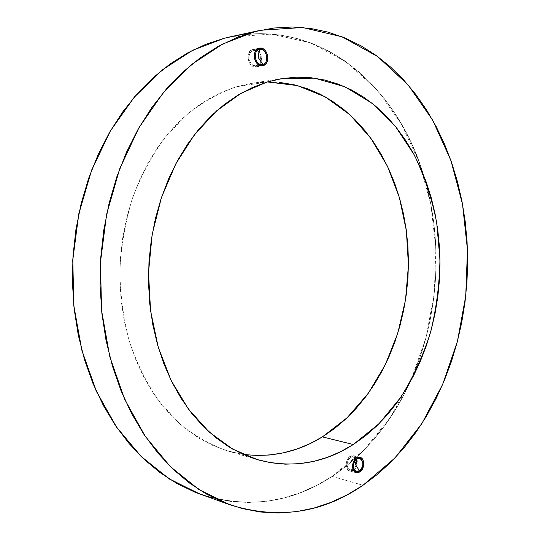 <?xml version="1.0" encoding="UTF-8"?>
<svg xmlns="http://www.w3.org/2000/svg" width="540" height="540" viewBox="0 0 540 540"><rect width="100%" height="100%" fill="white"/><g stroke="black" fill="none" stroke-linecap="round" stroke-linejoin="round"><path stroke-width="0.41" stroke-dasharray="2.7 2.03" d="M229.979 36.902L242.858 34.709L261.171 33.629L279.146 34.877L296.615 38.36L313.436 43.936L329.481 51.469L344.635 60.811L358.817 71.806L371.939 84.308L383.94 98.159L394.774 113.211L404.399 129.323L412.783 146.34L419.897 164.14L425.736 182.581L430.279 201.542L433.526 220.887L435.47 240.496L436.111 260.26L435.456 280.051L433.505 299.761L430.272 319.268L425.77 338.452L420.012 357.203L413.012 375.394L404.804 392.911L395.408 409.617L384.865 425.385L373.201 440.087L360.497 453.587L346.775 465.73L332.12 476.395C365.648 453.614 391.514 422.442 409.712 382.874C439.101 319.181 444.197 241.535 423.387 174.548C397.359 86.697 319.801 17.746 229.979 36.902C319.801 17.746 397.359 86.697 423.38 174.548C444.197 241.535 439.101 319.181 409.712 382.874C391.514 422.442 365.648 453.614 332.12 476.395C291.695 503.159 247.651 509.045 199.976 494.053C247.637 509.045 291.688 503.159 332.113 476.388L363.947 450.144L390.575 417.177L411.413 379.094L426.06 337.379L434.268 293.456L435.895 248.69L430.853 204.437L419.155 162.088L400.91 123.127L376.367 89.127L346.012 61.783L310.628 42.849L271.397 34.054L228.609 37.206M198.599 493.553L199.969 494.053C247.651 509.045 291.695 503.159 332.12 476.395L316.615 485.426L300.355 492.683L283.459 498.035L266.045 501.343L248.272 502.49L230.283 501.356L212.274 497.867L194.434 491.94L212.281 497.867L230.297 501.363L212.281 497.867L200.165 494.12M373.201 440.087L360.484 453.58L346.761 465.73L332.113 476.388L316.609 485.42L300.362 492.689L283.466 498.035L266.058 501.35L248.279 502.49L230.297 501.363L248.279 502.49L266.058 501.35L283.466 498.035L300.362 492.689L316.615 485.426L332.12 476.395L362.981 485.278L332.12 476.395L346.775 465.73L360.497 453.587L373.214 440.087L384.871 425.385L373.214 440.087M230.175 36.862L242.872 34.709L261.178 33.622L279.153 34.877L296.622 38.36L313.443 43.936L329.488 51.469L344.648 60.811L358.823 71.806L371.945 84.308L383.947 98.159L394.781 113.211L404.406 129.317L412.789 146.34L419.911 164.14L425.75 182.581L430.292 201.542L433.539 220.887L435.476 240.496L436.118 260.26L435.463 280.051L433.512 299.761L430.286 319.268L425.776 338.452L420.019 357.203L413.026 375.401L404.818 392.911L395.422 409.617L384.871 425.385L395.422 409.617L404.818 392.911L413.026 375.401L420.019 357.203L425.776 338.452L430.286 319.268L433.512 299.761L435.463 280.051L436.118 260.26L435.476 240.496L433.539 220.887L430.292 201.542L425.75 182.581L419.911 164.14L412.789 146.34L404.406 129.317L394.781 113.211L383.947 98.159L371.945 84.308L358.823 71.806L344.648 60.811L329.488 51.469L313.443 43.936L296.622 38.36L279.153 34.877L261.178 33.622L242.872 34.709L235.622 35.795M256.831 66.724L259.274 65.232L256.831 66.724L252.889 66.305L249.561 63.119L248.272 59.953L248.211 54.837L250.378 50.848L252.707 49.505L259.025 48.269L252.707 49.505L256.433 49.876L252.707 49.505C244.553 51.266 248.218 68.749 256.298 66.845L256.831 66.724M259.47 65.016C262.805 59.238 261.88 54.236 256.696 50.004L259.943 53.183L261.212 56.335L261.266 61.391L259.47 65.016M256.223 50.105L253.004 50.733C246.004 52.245 249.156 67.25 256.095 65.61L256.541 65.509C263.513 63.909 260.293 48.938 253.321 50.659L256.223 50.105M261.913 64.564L262.811 64.402L261.913 64.564M353.484 470.266C358.493 467.303 358.641 456.577 353.68 455.639L350.15 456.341L356.488 457.994L350.15 456.341L352.33 455.537L355.347 456.55L357.163 459.824L357.183 464.265L356.171 467.14L354.496 469.449L351.304 471.096L349.198 470.738L347.483 469.246L346.201 465.413L346.403 462.362L347.429 459.459L350.15 456.341C345.128 459.223 344.912 469.989 349.846 470.981L353.484 470.266L358.304 471.589L353.484 470.266M355.597 458.696L350.386 457.333C346.032 462.335 345.944 466.519 350.129 469.894L353.248 469.287L359.539 471.008L353.248 469.287C356.252 466.709 357.21 463.408 356.117 459.392L353.423 456.732L350.386 457.333L355.597 458.696M267.347 81.938L251.775 83.275L236.338 86.771L267.057 82.026L236.338 86.771L250.837 83.423L265.309 81.992L279.599 82.424M254.968 455.402L240.746 453.951L226.591 450.617L212.652 445.385L199.098 438.244L186.091 429.199L173.806 418.311L162.405 405.641L152.057 391.298L142.918 375.421L135.142 358.175L128.851 339.755L124.153 320.396L121.136 300.328L119.853 279.828L120.339 259.16L122.58 238.613L126.549 218.464L132.179 198.97L139.381 180.4L148.041 162.972L158.018 146.907L169.162 132.374L181.305 119.529L194.272 108.472L207.88 99.306L221.96 92.063L236.338 86.771C219.051 92.853 202.48 102.155 186.631 114.683L164.876 137.612C151.835 155.574 141.035 175.743 132.469 198.119C125.415 221.4 121.21 245.45 119.86 270.27C120.218 295.056 123.437 318.971 129.519 342.009C137.133 364.095 147.022 383.933 159.199 401.531L179.753 423.9C194.879 436.077 210.843 445.088 227.644 450.934L242.906 454.288M353.248 469.287L354.895 467.674L356.069 465.406L356.603 462.82L356.407 460.316L355.516 458.264L354.058 456.968L352.262 456.644L350.386 457.333L348.725 458.933L347.531 461.214L346.997 463.813L347.193 466.344L348.098 468.403L349.569 469.685L351.378 469.989L353.012 469.429M256.541 65.509L258.518 64.341L259.929 62.242L260.55 59.522L260.3 56.585L259.214 53.885L257.445 51.827L255.265 50.713L253.004 50.733L250.999 51.881L249.575 53.993L248.94 56.734L249.197 59.697L250.304 62.41L252.092 64.469L254.286 65.556L256.541 65.509M253.064 49.424L259.362 48.188M259.011 65.097L256.095 65.61M353.68 455.639L360.005 457.279M353.747 470.894L350.129 469.894M282.636 78.469L251.775 83.275M257.6 459.729L227.644 450.934M357.041 457.67L353.423 456.732M349.846 470.981L356.177 472.736M256.237 50.092L253.321 50.659M256.298 66.845L262.622 65.745"/><path stroke-width="0.81" d="M228.609 37.206L224.404 38.225L192.591 50.308L162.122 70.038L134.271 97.173L110.315 131.058L91.469 170.579L78.719 214.238L72.758 260.192L73.899 306.437L82.019 350.946L96.613 391.844L116.836 427.572L141.608 456.948L169.736 479.223L199.976 494.053L169.736 479.223L141.608 456.948L116.836 427.572L96.613 391.844L82.019 350.946L73.899 306.437L72.758 260.192L78.719 214.238L91.469 170.579L110.315 131.058L134.271 97.173L162.122 70.038L192.591 50.308L224.404 38.225L192.685 50.261L162.297 69.89L134.507 96.883L110.579 130.592L91.712 169.918L78.887 213.381L72.806 259.166L73.771 305.282L81.682 349.718L96.046 390.623L116.039 426.425L140.589 455.956L168.52 478.447L198.599 493.553M200.165 494.12L194.441 491.94L176.978 483.543L194.441 491.94L176.972 483.536L160.11 472.655L144.092 459.317L129.141 443.603L115.499 425.635L103.39 405.567L93.029 383.616L84.605 360.038L78.287 335.144L74.189 309.258L72.414 282.757L72.995 256.021L75.938 229.446L81.189 203.411L88.648 178.294L98.192 154.454L109.64 132.199L122.803 111.814L137.444 93.521L153.326 77.51L170.208 63.909L187.846 52.812L205.983 44.253L224.397 38.232L229.979 36.902L224.404 38.225L229.979 36.909M235.622 35.795L260.705 30.24L302.596 27.513L342.158 36.835L377.737 56.612L408.173 85.01L432.709 120.218L450.907 160.475L462.517 204.161L467.464 249.791L465.75 295.94L457.454 341.246L442.712 384.318L421.774 423.718L395.003 457.92L362.981 485.278L377.723 474.147L391.527 461.498L404.312 447.471L416.03 432.223L426.634 415.888L436.077 398.601L444.326 380.498L451.366 361.712L457.164 342.353L461.7 322.562L464.974 302.441L466.965 282.123L467.66 261.718L467.06 241.346L465.156 221.123L461.95 201.177L457.448 181.622L451.643 162.587L444.555 144.207L436.192 126.623L426.58 109.958L415.746 94.372L403.731 80.015L390.582 67.041L376.353 55.6L361.125 45.86L344.979 37.982L328.037 32.117L310.419 28.411L292.268 27.007L273.753 28.033L255.056 31.583L236.392 37.739L217.978 46.541L200.05 57.996L182.864 72.063L166.678 88.668L151.74 107.656L138.301 128.851L126.59 152.01L116.816 176.837L109.161 203L103.768 230.135L100.724 257.837L100.096 285.701L101.871 313.315L106.016 340.261L112.442 366.167L121.001 390.67L131.537 413.458L143.849 434.261L157.714 452.858L172.894 469.078L189.162 482.807L206.26 493.965L223.958 502.531L242.028 508.525L260.246 511.988L278.431 512.993L296.386 511.65L313.956 508.066L330.993 502.382L347.369 494.741L362.981 485.278C322.306 513.304 277.83 519.77 229.568 504.677L198.916 489.544L170.37 466.634L145.199 436.266L124.632 399.222L109.802 356.704L101.567 310.372L100.467 262.184L106.616 214.286L119.698 168.797L138.983 127.663L163.431 92.455L191.815 64.328L222.791 43.963L255.056 31.583L224.404 38.225L205.997 44.246L187.853 52.812L170.222 63.909L153.333 77.51L137.45 93.521L122.809 111.814L109.654 132.199L98.199 154.454L88.655 178.294L81.196 203.411L75.944 229.446L73.008 256.028L72.421 282.764L74.196 309.265L78.293 335.144L84.611 360.038L93.035 383.616L103.397 405.567L115.506 425.635L129.148 443.61L144.099 459.324L160.124 472.655L176.978 483.543L160.124 472.655L144.099 459.324L129.148 443.61L115.506 425.635L103.397 405.567L93.035 383.616L84.611 360.038L78.293 335.144L74.196 309.265L72.421 282.764L73.008 256.028L75.944 229.446L81.196 203.411L88.655 178.294L98.199 154.454L109.654 132.199L122.809 111.814L137.45 93.521L153.333 77.51L170.222 63.909L187.853 52.812L205.997 44.246L224.404 38.225L230.175 36.862M263.156 65.624L260.516 65.678L257.958 64.402L255.872 61.985L254.576 58.792L254.273 55.316L255.015 52.09L256.689 49.613L259.389 48.181C267.543 46.17 271.296 63.74 263.156 65.624L262.622 65.745C254.522 67.655 250.85 50.031 259.025 48.269L261.671 48.249L264.215 49.559L266.274 51.982L267.55 55.154L267.84 58.597L267.111 61.79L265.464 64.253L263.156 65.624M259.268 49.511L256.223 50.105L259.268 49.511C266.341 47.223 269.993 62.735 262.811 64.402L262.366 64.51C255.413 66.15 252.254 51.037 259.268 49.511L258.228 57.497L259.591 49.437C266.584 47.716 269.798 62.802 262.811 64.402L258.228 57.497L262.811 64.402C255.757 66.838 251.984 51.131 259.268 49.511M258.977 65.077L261.913 64.564L258.977 65.077M359.822 472.007L358.304 471.589L359.822 472.007L356.555 472.817L354.605 471.872L353.194 469.874L352.526 465.608L353.153 462.55L355.469 458.811L356.488 457.994L360.025 457.286C364.993 458.224 364.838 469.017 359.822 472.007L356.177 472.736C351.243 471.744 351.466 460.904 356.488 457.994L358.675 457.184L360.774 457.569L362.475 459.081L363.508 461.491L363.737 464.427L363.116 467.458L361.746 470.117L359.822 472.007M356.677 458.973L355.597 458.696L356.677 458.973C362.536 454.835 365.492 467.384 359.539 471.008L356.413 471.623C352.229 468.234 352.316 464.022 356.677 458.973L355.286 464.245L356.677 458.973L359.714 458.365C363.94 461.7 363.879 465.912 359.539 471.008L355.286 464.245L359.539 471.008C353.687 475.254 350.642 462.584 356.677 458.973M279.599 82.424L293.571 84.652L307.098 88.587L320.078 94.142L332.411 101.21L344.007 109.674L354.794 119.428L364.709 130.349L373.694 142.324L381.713 155.23L388.726 168.946L394.706 183.364L399.62 198.369L403.468 213.84L406.222 229.669L407.889 245.747L408.456 261.974L407.936 278.228L406.316 294.415L403.623 310.419L399.857 326.14L395.044 341.469L389.198 356.299L382.354 370.521L374.537 384.028L365.783 396.704L356.137 408.443L345.647 419.121L334.382 428.645L322.407 436.887L353.288 444.521C323.615 463.577 291.735 468.646 257.648 459.743L232.612 449.064L209.169 432.034L188.332 408.929L171.059 380.342L158.24 347.207L150.572 310.79L148.507 272.599L152.192 234.279L161.453 197.512L175.804 163.843L194.508 134.615L216.635 110.842L241.164 93.204L267.057 82.026L281.732 78.617L296.359 77.186L310.784 77.699L324.878 80.062L338.506 84.193L351.574 89.991L363.967 97.349L375.617 106.144L386.438 116.269L396.374 127.582L405.378 139.982L413.397 153.326L420.404 167.508L426.364 182.399L431.264 197.89L435.085 213.86L437.812 230.195L439.445 246.787L439.985 263.527L439.425 280.3L437.778 297L435.044 313.517L431.244 329.751L426.391 345.587L420.505 360.916L413.613 375.624L405.749 389.603L396.94 402.732L387.234 414.909L376.684 426.013L365.344 435.922L353.288 444.521L340.585 451.71L327.321 457.367L313.612 461.389L299.551 463.685L285.269 464.171L270.898 462.767L256.588 459.425L242.487 454.1L228.764 446.789L215.595 437.495L203.141 426.269L191.579 413.181L181.089 398.338L171.821 381.888L163.937 363.994L157.559 344.864L152.806 324.743L149.762 303.878L148.487 282.548L149.006 261.043L151.322 239.652L155.392 218.68L161.156 198.396L168.514 179.078L177.35 160.961L187.522 144.268L198.869 129.181L211.221 115.864L224.397 104.416L238.214 94.932L252.497 87.467L267.057 82.026L282.676 78.462L314.685 78.165L344.905 86.798L372.127 103.302L395.456 126.441L414.241 154.886C424.427 176.013 431.906 198.551 436.671 222.514L439.952 259.2C439.56 284.02 436.421 308.401 430.535 332.336C423.131 355.678 413.201 377.345 400.748 397.339L378.965 423.779L353.288 444.521L322.407 436.887L347.085 417.771L368.192 393.424L385.202 364.939L397.73 333.389L405.533 299.822L408.443 265.282L406.377 230.803L399.35 197.424L387.443 166.219L370.858 138.294L349.933 114.791L325.181 96.842L297.331 85.563L267.347 81.938M242.906 454.288C271.303 457.913 297.803 452.115 322.407 436.887L309.798 443.752L296.642 449.132L283.048 452.925L269.116 455.045L254.968 455.402M262.366 64.51L259.011 65.097M356.413 471.623L353.747 470.894M199.976 494.053L229.379 504.61M229.979 36.902L260.516 30.28M359.714 458.365L357.041 457.67M259.591 49.437L256.237 50.092"/></g></svg>
